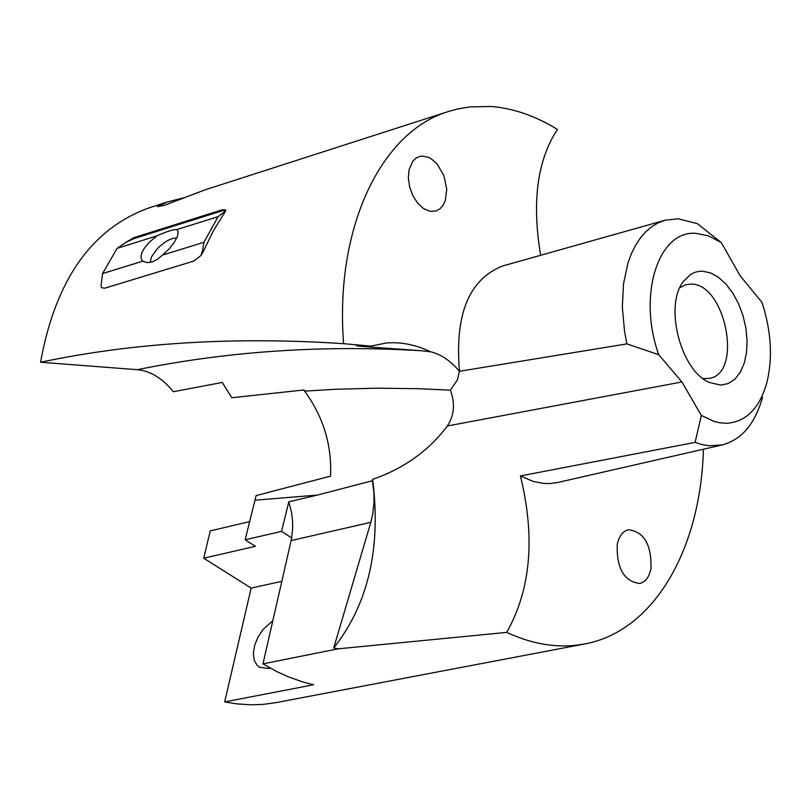 <?xml version="1.0" encoding="UTF-8"?>
<svg xmlns="http://www.w3.org/2000/svg" width="811" height="811" viewBox="0 0 811 811"><rect width="100%" height="100%" fill="white"/><g stroke="black" fill="none" stroke-linecap="round" stroke-linejoin="round"><path stroke-width="1.22" d="M200.895 255.566L193.717 261.091L104.903 288.169L101.639 287.743L100.99 286.111L102.581 273.581L142.736 261.183L147.551 262.632L152.356 261.862L157.466 259.277L162.545 255.059L203.946 242.276L218.169 216.618L225.62 210.901L212.958 231.54L203.125 251.856L202.426 251.075L200.895 255.566L203.125 251.856M101.781 287.875L100.99 286.111M225.559 210.161L222.822 210.596L222.143 209.816L225.357 209.846L225.62 210.901M222.822 210.596L134.454 238.454L126.151 242.225L117.058 248.379L157.111 235.798L149.812 241.749C141.438 250.548 139.076 257.026 142.736 261.183M222.143 209.816L133.774 237.694L126.151 242.225M540.643 255.283C531.712 201.959 537.298 160.02 557.421 129.456C535.595 115.973 513.525 108.319 491.202 106.494L469.64 106.9L457.597 108.968L448.736 111.411C381.251 131.281 334.467 227.567 343.621 343.671L370.739 346.104L386.523 342.962C401.1 341.806 415.749 344.746 430.479 351.761C440.758 354.113 450.399 360.621 459.401 371.286L626.923 343.894L658.755 354.721L681.929 381.971L701.353 415.445L714.217 421.507L719.692 422.805L726.849 423.301C746.181 421.771 759.501 408.298 766.8 382.883C772.893 358.026 771.302 331.202 762.016 302.432L740.078 275.689L721.303 242.57L697.359 223.643L677.986 218.757L665 220.247L658.167 222.853L651.73 226.705L645.759 231.764L640.345 237.998L635.53 245.317L631.394 253.671L627.988 262.946L623.507 283.86L622.341 307.105L624.561 331.567L626.923 343.894M370.739 346.104L356.566 345.628C354.549 346.307 400.076 349.044 420.716 350.697C323.082 344.857 228.59 351.183 137.221 369.684C150.37 370.86 162.393 378.21 173.301 391.743L222.265 382.437L231.845 397.745L304.044 389.949L304.601 391.115C323.295 416.672 331.932 445.016 330.523 476.148L256.114 495.592L245.155 539.771L281.559 531.387L288.828 501.776L291.463 512.126L292.497 520.033L292.7 527.88L291.666 537.946L281.559 531.387M137.221 369.684L40.55 362.243C133.48 342.647 234.501 336.453 343.621 343.671M184.665 197.539L166.995 202.081L149.771 207.626C91.967 228.134 55.564 279.673 40.55 362.243M448.736 111.411L205.507 189.693L164.451 205.295L157.466 206.714L166.995 202.081M409.079 169.611L412.85 161.136L416.195 157.983L419.145 156.584L422.095 156.067L428.34 157.273L431.472 158.956L437.332 164.268L443.992 175.886L446.749 189.369L445.3 200.621L442.999 205.447L439.775 208.995L435.821 211.063L429.81 211.286L423.555 208.599L417.706 203.257L412.911 195.836L409.677 187.128L408.349 178.055L409.079 169.611M420.716 350.697L430.479 351.761M721.303 242.57L708.702 235.94L696.112 233.375C658.441 229.746 637.294 295.194 658.755 354.721M720.675 385.124L728.177 383.573L734.796 379.254L740.22 372.401L744.194 363.379L746.515 352.633L747.093 340.711L745.907 328.171L743.018 315.651L738.557 303.73L732.738 292.994L725.855 283.982L718.222 277.119L710.213 272.78L702.235 271.178L699.183 271.32L694.774 272.374L690.648 274.422L683.521 281.305C663.935 305.402 680.571 370.657 709.301 382.437L720.675 385.124M701.353 415.445L695.098 442.39L702.164 444.621L709.149 445.776L722.266 444.915C741.659 439.724 755.082 423.839 762.533 397.248M291.666 537.946L291.129 540.572L370.799 522.325L333.726 647.969C368.306 604.043 381.271 547.841 372.624 479.362C403.929 468.484 428.847 450.693 447.368 425.988C454.302 415.262 455.295 403.331 450.379 390.182L418.719 388.702L376.872 388.185L335.419 389.27L304.601 391.115M459.401 371.286L457.445 379.862L450.379 390.182M249.717 521.585L210.262 530.901L203.703 558.201L251.157 588.076L224.677 701.9L236.761 703.887L251.704 704.83L263.453 704.364L275.953 702.64L584.498 643.995C654.031 631.374 700.816 549.108 703.421 449.223M203.703 558.201L255.394 546.32L245.155 539.771M703.107 378.636L709.757 378.331C743.342 372.482 725.004 282.481 690.637 284.124L685.883 284.691L679.902 287.611M695.098 442.39L520.398 475.945L533.162 481.399L543.725 483.437L549.939 483.559L557.735 482.494L722.266 444.915M665 220.247L502.546 266.018C468.981 279.349 454.626 314.465 459.482 371.357M281.812 581.335L251.157 588.076M650.99 568.41C649.287 576.976 645.515 582.014 639.666 583.504C624.044 581.365 616.573 568.41 617.232 544.647C618.965 536.213 622.686 531.256 628.403 529.745C644.066 531.773 651.588 544.657 650.99 568.41M370.799 522.325L372.796 513.819L374.053 501.847L373.932 492.703L372.371 480.73L317.588 495.055L288.828 501.776M224.677 701.9L313.573 684.778L302.696 681.939L288.169 676.759L277.311 671.822L262.967 663.874L291.129 540.572M372.624 479.362L372.371 480.73M272.81 620.77L263.2 629.235L258.101 636.868L254.705 645.181L253.367 653.281L254.238 660.316L257.239 665.537L259.449 667.281L268.279 668.467L270.073 668.021M333.726 647.969L338.075 648.83L262.967 663.874M338.075 648.83L506.713 632.387C530.201 643.265 553.011 647.583 575.151 645.363L584.498 643.995M506.713 632.387C530.87 589.415 535.432 537.267 520.398 475.945M150.745 262.318L150.603 260.098L151.85 256.306L157.425 248.612C164.785 241.354 171.222 237.846 176.737 238.069M178.217 232.037L176.879 229.584C173.554 229.3 166.975 231.368 157.111 235.798M178.167 231.682L177.406 236.498L173.878 242.935L169.448 248.511L162.545 255.059M176.879 229.584L218.169 216.618M203.946 242.276L202.426 251.075M117.058 248.379L102.581 273.581M134.454 238.454L133.774 237.694M447.368 425.988L681.929 381.971M317.588 495.055L255.07 500.205M224.424 213.364L223.745 212.583"/></g></svg>
